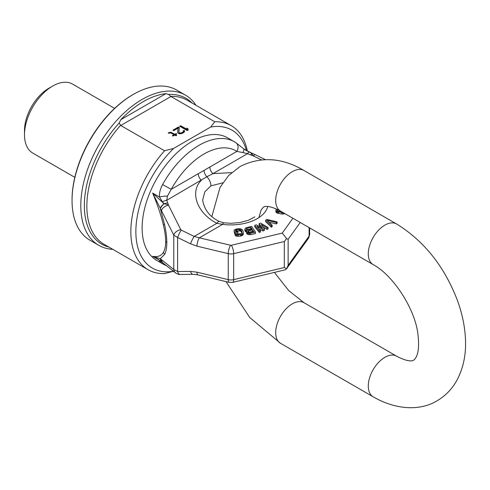 <?xml version="1.0" encoding="UTF-8"?>
<svg xmlns="http://www.w3.org/2000/svg" width="490" height="490" viewBox="0 0 490 490"><rect width="100%" height="100%" fill="white"/><g stroke="black" fill="none" stroke-linecap="round" stroke-linejoin="round"><path stroke-width="0.73" d="M133.36 94.374A86.706 50.06 -60 0 0 72.048 200.569L72.048 199.846A85.824 49.551 -60 0 1 132.735 94.735L133.36 94.374A86.706 50.06 -60 0 1 176.712 90.08L185.471 95.133A86.706 50.06 -60 0 1 195.963 105.276M24.5 134.83L24.5 130.493A34.508 19.925 -60 0 1 48.902 88.231L52.651 86.069A39.812 22.987 -60 0 0 24.5 134.83A39.812 22.987 120 0 0 32.744 153.058L74.811 177.343M52.651 86.069A39.812 22.987 -60 0 1 72.563 84.096L114.629 108.382M112.792 249.33A86.706 50.06 120 0 1 98.766 245.319A86.706 50.06 120 0 1 80.807 205.629A86.706 50.06 -60 0 1 118.654 118.366A86.706 50.06 -60 0 1 185.471 95.133M72.048 200.569A86.706 50.06 120 0 0 90.007 240.259L98.766 245.319M173.662 271.215L164.554 273.585A83.171 48.02 -60 0 1 148.084 269.708A83.171 48.02 -60 0 1 164.554 150.773L120.761 125.489L119.144 123.002L120.859 119.652A84.942 49.037 -60 0 1 165.883 93.657L168.633 94.429L170.747 96.371L214.779 121.777A83.171 48.02 -60 0 1 231.249 125.654A83.171 48.02 -60 0 1 247.328 151.018M164.554 150.773L173.662 148.403A79.631 45.974 120 0 0 135.865 231.507A79.631 45.974 120 0 0 173.454 271.252M246.47 150.571A79.631 45.974 120 0 0 210.675 127.033L214.779 121.777M173.662 148.403L210.675 127.033M179.744 126.255L187.254 130.585L188.191 130.046L188.013 128.858L186.733 128.123L186.911 129.311L180.681 125.71L179.744 126.255M179.291 127.437L178.495 126.977L172.86 130.224L173.662 130.689L178.042 128.16L177.809 132.9L179.407 133.825L182.715 133.207L184.277 132.122L184.571 130.842L184.087 130.389L183.303 130.836L183.321 131.749L181.135 133.017L179.23 132.821L178.905 132.269L179.291 127.437M168.811 133.304L170.538 132.857L174.048 134.707L172.327 135.699L172.97 136.067L174.691 135.075L175.965 135.81L176.749 135.363L175.469 134.621L176.725 133.899L176.082 133.531L174.832 134.254L170.685 132.22L168.168 132.937L168.811 133.304M180.681 125.71L180.369 126.616M186.911 129.311L186.911 130.028L180.681 126.432M188.013 128.858L188.013 129.581L186.855 128.913M188.093 130.101L188.013 129.581M179.236 128.129L178.495 127.7L173.491 130.585M183.474 131.296L183.321 132.472L181.135 133.739L179.23 133.543L178.905 132.269M184.571 131.596L184.087 131.106L183.474 131.461M178.042 128.16L177.699 132.594M176.082 133.531L176.082 134.254L174.832 134.977L171.12 133.029M176.124 135.724L175.469 135.344L175.469 134.621M174.048 134.707L174.048 135.43L172.958 136.061M178.495 126.977L178.495 127.7M179.23 132.821L179.23 133.543M179.548 133.004L179.548 133.727M180.345 133.102L180.345 133.825M181.135 133.017L181.135 133.739M182.072 132.655L182.072 133.378M182.696 132.294L182.696 133.017M183.321 131.749L183.321 132.472M184.087 130.389L184.087 131.106M184.571 130.842L184.571 131.565M169.271 132.484L169.271 133.127M169.895 132.306L169.895 132.931M170.685 132.22L170.685 132.9M171.635 132.41L171.635 133.133M174.832 134.254L174.832 134.977M161.657 261.764L160.261 258.696L173.779 269.506L177.613 271.546L190.524 271.411A6.192 2.836 89.4 0 0 192.962 274.302L197.923 274.89L229.179 282.363L232.738 282.363L285.156 269.831L286.601 268.71L284.304 267.534L284.304 241.527L286.601 238.575L288.138 239.316L288.138 265.323L286.601 268.71M190.524 271.411L196.992 272.171A6.192 1.936 103.4 0 0 197.923 274.89M161.516 259.804A6.192 5.47 128.4 0 0 163.397 263.289L175.659 272.991A6.192 5.47 128.4 0 0 175.659 272.997A6.192 5.47 128.4 0 1 173.779 269.506L173.779 235.133L177.613 237.515L190.524 243.824L196.992 246.164A6.192 1.936 -76.6 0 1 199.363 237.803L230.619 245.276A0.882 0.508 0 0 0 231.298 245.276L282.277 233.087L286.601 238.575M190.524 243.824A6.192 0.888 -64 0 1 194.175 236.425L199.363 237.803L222.632 224.365A8.851 1.617 -82.4 0 1 223.795 222.821L231.176 223.287L240.106 222.515L248.289 220.316L254.892 216.843M162.447 201.874L163.819 203.515L160.261 208.244L160.426 208.55A6.192 3.84 -28.5 0 1 164.597 203.656L168.517 205.188L166.753 200.306A7.081 4.091 154.8 0 0 162.447 201.874L159.507 197.029C159.195 193.158 160.224 189.005 162.588 184.565L171.237 189.305A63.706 36.781 -60 0 1 236.872 151.41A7.081 5.776 -56.9 0 0 235.733 142.59A7.081 5.776 -56.9 0 0 235.727 142.59L234.441 141.8A70.781 40.866 120 0 0 162.588 184.565M167.831 203.001A7.081 4.386 162.5 0 0 164.597 203.656L163.819 203.515L152.653 193.072L160.261 208.244L164.56 224.475C166.043 231.341 166.796 237.387 166.814 242.605C166.796 247.781 166.043 251.731 164.56 254.463A5.31 4.753 27.9 0 0 163.299 252.491C164.854 250.047 165.645 246.421 165.663 241.613A5.31 3.062 180 0 1 166.814 242.605M160.426 258.855A6.192 5.304 133.4 0 0 161.878 261.979L157.866 259.137L152.653 256.307L160.261 258.696L164.56 254.463M159.856 260.368L159.507 260.257C159.195 260.937 160.224 262.101 162.588 263.736A7.081 5.776 123.1 0 0 164.775 264.38M160.793 261.035A7.081 6.976 -139.3 0 1 159.507 260.257L152.653 256.307C157.584 257.238 161.13 255.964 163.299 252.491M235.519 142.455A70.781 40.866 120 0 0 234.441 141.8L227.562 137.825A70.781 40.866 -60 0 0 173.013 156.788A70.781 40.866 -60 0 0 142.118 228.022A70.781 40.866 120 0 0 156.776 260.423L163.66 264.398A70.781 40.866 -60 0 1 162.588 263.736M222.76 182.862L210.939 185.851A8.851 5.108 -120 0 0 206.89 176.749L166.753 200.306L167.445 196.11A7.081 1.476 173.6 0 0 159.507 197.029L152.653 193.072C157.584 204.967 161.13 215.478 163.299 224.592C164.854 231.084 165.645 236.756 165.663 241.613M210.939 185.851L204.851 191.774L202.646 200.122C204.312 209.812 209.83 216.899 219.202 221.376A8.851 1.562 -61.9 0 0 216.862 223.33L222.632 224.365A37.16 21.456 0 0 0 267.742 206.504M276.231 208.912L275.846 211.674L276.691 212.862L281.75 214.05L284.935 213.652M265.635 220.188L265.635 221.633L271.301 227.201L272.171 226.625L272.171 225.18L267.234 220.316L276.25 222.491L277.12 221.909L266.799 219.416L265.635 220.188L271.301 225.755L272.171 225.18M269.175 222.227L276.25 223.93L277.12 223.354L277.12 221.909M259.118 223.636L262.56 228.291L256.209 224.8L254.757 225.382L259.363 230.998L260.453 230.563L256.901 226.27L262.995 229.541L264.447 228.959L261.262 224.524L266.989 227.942L268.079 227.507L260.57 223.054L259.118 223.636L259.118 225.082L260.76 227.299M254.757 225.382L254.757 226.827L259.363 232.444L260.453 232.009L260.453 230.563M259.051 228.867L262.995 230.986L264.447 230.404L264.447 228.959M263.075 227.048L266.989 229.387L268.079 228.946L268.079 227.507M246.568 231.568L246.605 233.424L248.326 234.575L250.506 234.649L255.462 233.546L255.462 232.101L251.639 226.38L245.735 227.838L244.896 229.424L245.753 230.349L247.193 230.729L246.605 231.978L248.326 233.13L250.506 233.203L255.462 232.101M244.859 229.008L244.896 230.864L246.568 232.095M234.116 230.533L234.624 232.462L237.907 232.174L237.699 231.403L235.733 231.574L235.463 230.545L236.168 229.822L239.886 229.498L241.503 230.539L242.011 232.474L241.595 233.436L238.195 234.128L236.241 233.51L234.931 233.626L236.333 234.692L241.429 234.508L242.973 233.577L243.322 232.358L242.813 230.429L241.852 229.326L239.898 228.701L236.805 228.842L234.202 229.994L234.116 231.978L234.931 233.883M236.456 233.748L237.907 233.62L237.907 232.174M235.715 231.507L238.973 230.888L240.608 231.139L241.503 231.984L241.809 233.16M234.931 233.626L235.323 235.696L237.276 236.315L240.37 236.174L242.973 235.022L243.322 232.358M277.463 210.725L277.94 209.714M248.491 232.352L252.595 231.384L252.895 231.831M246.727 229.822L250.886 228.83L251.266 229.4M204.054 170.385L209.836 167.023A6.192 3.577 60 0 0 212.936 173.644L206.89 176.749A6.192 3.577 60 0 1 206.523 176.357A6.192 3.577 60 0 1 204.054 170.385L198.272 173.699A6.192 3.577 60 0 0 201.372 180.32C189.936 191.057 195.939 212.433 216.862 223.33L194.175 236.425L181.263 230.11A6.192 0.888 -64 0 0 177.613 237.515L177.613 271.546A6.192 2.836 89.4 0 0 180.044 274.437L192.962 274.302M167.445 196.11L171.237 189.305L198.272 173.699M245.098 149.842L251.217 153.058L253.612 156.059L247.554 153.658L242.862 152.568A7.081 2.119 -50 0 0 243.653 148.801L235.727 142.584M242.862 152.568L236.872 151.41L209.836 167.023M231.617 172.621L212.936 173.644L247.554 153.658A7.081 0.907 -64.9 0 1 248.932 151.943L243.653 148.801M244.988 149.775L251.572 153.021L248.932 151.943M251.572 153.021L252.111 153.248A6.192 1.164 113 0 0 251.621 153.419A7.081 0.331 -69.9 0 0 250.88 155.054M275.846 210.228L277.45 211.803L283.153 212.623M281.744 211.815L278.014 211.098L277.211 210.308L277.389 209.444M253.734 231.648L249.116 232.536L248.087 232.064L247.885 231.409L248.675 230.815L252.595 229.945L253.734 231.648M246.464 229.632L246.427 228.518L250.886 227.385L252.111 229.21L248.185 230.086L246.464 229.632M283.888 213.989L283.888 213.052M282.901 214.099L282.901 212.654M281.75 214.05L281.75 212.605M278.479 213.542L278.479 212.096M277.45 213.248L277.45 211.803M276.691 212.862L276.691 211.417M276.054 212.231L276.054 210.792M277.23 210.333L277.23 209.781M271.301 227.201L271.301 225.755M276.25 223.93L276.25 222.491M266.989 229.387L266.989 227.942M262.995 230.986L262.995 229.541M259.363 232.444L259.363 230.998M246.697 231.286L246.697 230.698M245.753 231.795L245.753 230.349M245.306 231.476L245.306 230.031M244.896 230.864L244.896 229.424M250.506 234.649L250.506 233.203M249.398 234.759L249.398 233.314M248.326 234.575L248.326 233.13M247.383 234.226L247.383 232.781M246.929 233.908L246.929 232.462M246.605 233.424L246.605 231.978M252.595 231.384L252.595 229.945M248.675 232.26L248.675 230.815M248.136 232.101L248.136 231.078M250.886 228.83L250.886 227.385M246.966 229.706L246.966 228.26M246.427 229.583L246.427 228.518M234.624 233.908L234.624 232.462M243.273 234.471L243.273 233.026M242.973 235.022L242.973 233.577M242.238 235.617L242.238 234.171M241.429 235.953L241.429 234.508M240.37 236.174L240.37 234.728M238.403 236.345L238.403 234.906M237.276 236.315L237.276 234.869M236.333 236.137L236.333 234.692M235.323 235.696L235.323 234.251M241.503 231.984L241.503 230.539M241.147 231.488L241.147 230.043M240.608 231.139L240.608 229.694M239.886 230.943L239.886 229.498M238.973 230.888L238.973 229.443M237.007 231.06L237.007 229.62M236.168 231.268L236.168 229.822M235.58 230.986L235.58 230.141M108.89 247.076A84.207 48.614 -60 0 1 84.347 205.629A84.207 48.614 -60 0 1 119.144 123.002M120.565 125.342A83.171 48.02 120 0 0 104.076 244.296L148.084 269.708M231.249 125.654L187.241 100.242A83.171 48.02 120 0 0 170.747 96.371M120.761 125.489L170.986 96.493M120.859 119.652L165.883 93.657M168.633 94.429A84.207 48.614 -60 0 1 192.056 103.022M196.992 272.171L228.248 279.643L228.248 253.636A7.081 4.085 0 0 0 233.669 253.636L233.669 279.643L284.304 267.534M196.992 246.164L228.248 253.636A6.192 1.936 -76.6 0 1 230.619 245.276M229.179 282.363A6.192 1.936 103.4 0 1 228.248 279.643A7.081 4.085 0 0 0 233.669 279.643A6.192 1.936 76.6 0 1 232.738 282.363M231.298 245.276A6.192 1.936 -103.4 0 1 233.669 253.636L284.304 241.527M160.426 208.55L173.779 235.133A6.192 3.522 -26.6 0 1 180.779 229.669L181.263 230.11M163.397 263.289L161.884 261.985M309.649 227.924L309.649 234.52A7.081 4.085 180 0 1 309.11 236.088L309.11 227.611M288.138 265.323L309.11 236.088A6.192 4.673 35.7 0 1 308.424 238.33L309.649 234.52M292.91 218.258L282.277 233.087M161.516 210.651A6.192 3.522 -26.6 0 1 168.517 205.188L180.779 229.669M252.111 153.248L255.051 154.589A6.192 0.888 116 0 0 253.612 156.059L261.305 159.814M164.56 224.475A5.31 0.386 -12.1 0 0 163.299 224.592M300.217 222.478L288.138 239.316M211.87 216.409L220.065 187.309L228.652 175.494L240.069 166.502C260.778 156.218 282.087 157.553 303.996 170.508A23.447 13.536 120 0 0 292.273 171.672A23.447 13.536 120 0 0 276.954 192.331A23.447 13.536 120 0 0 280.55 211.123L373.141 264.582A23.447 13.536 120 0 1 369.546 245.79A23.447 13.536 120 0 1 384.864 225.131A23.447 13.536 120 0 1 396.588 223.967C424.04 240.958 444.259 266.291 457.244 299.96C462.254 313.563 465.01 326.934 465.5 340.066C466.094 354.821 463.283 368.131 457.066 379.983C452.282 388.803 445.618 395.742 437.068 400.789C420.481 410.89 396.355 410.246 373.141 396.784A23.447 13.536 -60 0 1 369.546 377.992A23.447 13.536 -60 0 1 384.864 357.333A23.447 13.536 -60 0 1 396.588 356.169L303.996 302.71A23.447 13.536 -60 0 0 292.273 303.874A23.447 13.536 -60 0 0 276.954 324.533A23.447 13.536 -60 0 0 280.55 343.325L249.716 317.489L225.964 281.597M175.659 272.997C177.582 274.143 179.04 274.621 180.044 274.437M166.729 265.929L163.66 264.398M223.795 222.821L219.202 221.376M255.051 154.589L265.268 159.581M286.442 268.967L308.424 238.33M280.55 211.123C267.454 204.159 263.932 206.921 263.516 207.111L261.225 209.775L258.885 217.609M274.412 272.397L288.69 290.564L303.996 302.71M396.588 356.169C410.381 363.353 413.217 360.217 413.621 360.181C414.822 359.25 420.573 355.115 417.848 333.531C414.638 307.922 392.545 274.804 373.141 264.582M303.996 170.508L396.588 223.967M373.141 396.784L280.55 343.325"/></g></svg>
